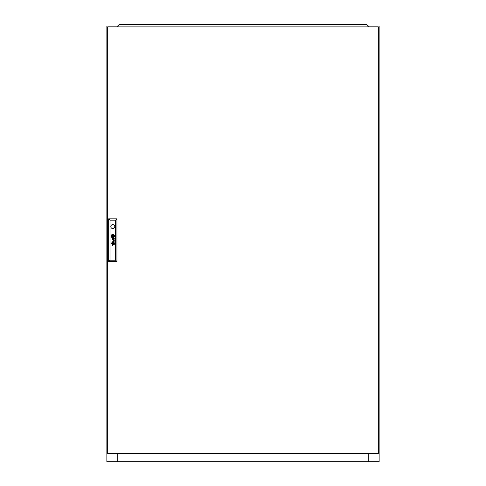 <?xml version="1.0" encoding="UTF-8"?>
<svg xmlns="http://www.w3.org/2000/svg" width="486" height="486" viewBox="0 0 486 486"><rect width="100%" height="100%" fill="white"/><g stroke="black" fill="none" stroke-linecap="round" stroke-linejoin="round"><path stroke-width="0.73" d="M118.165 26.068L117.758 26.068L117.758 26.888L117.758 26.068L106.865 26.068L106.865 461.7L117.794 461.7L117.794 453.529M368.206 453.529L368.206 461.7L379.135 461.7L379.135 26.068L368.242 26.068L368.242 26.888L368.242 26.068L367.835 26.068M117.758 453.529L117.758 461.7M368.242 453.529L368.242 461.7M114.775 226.598A1.974 1.974 0 0 1 112.801 228.572A1.974 1.974 0 0 1 110.826 226.598A1.974 1.974 0 0 1 112.801 224.623A1.974 1.974 0 0 1 114.775 226.598M114.04 236.834A1.191 1.191 0 0 0 114.253 236.147L114.453 236.147A1.652 1.652 0 0 1 112.801 237.739A1.652 1.652 0 0 1 111.148 236.147L111.355 236.147A1.61 1.61 0 0 0 112.138 237.381A1.166 1.166 0 0 0 112.795 237.539A1.628 1.628 0 0 0 114.04 236.834M114.052 236.147A0.778 0.778 0 0 1 113.943 236.633A1.282 1.282 0 0 1 113.353 237.156A1.914 1.914 0 0 1 112.88 237.32A1.094 1.094 0 0 1 112.594 237.338A0.729 0.729 0 0 1 112.223 237.211A1.525 1.525 0 0 1 111.567 236.147L111.786 236.147A4.489 4.489 0 0 0 111.853 236.372A1.276 1.276 0 0 0 111.944 236.585A2.6 2.6 0 0 0 112.12 236.864A0.717 0.717 0 0 0 112.533 237.138L112.606 237.144A1.209 1.209 0 0 0 112.807 237.113A2.77 2.77 0 0 0 113.117 237.022A1.604 1.604 0 0 0 113.736 236.609A0.474 0.474 0 0 0 113.858 236.293A1.142 1.142 0 0 0 113.839 236.147L114.052 236.147M113.657 236.372L113.627 236.482A0.371 0.371 0 0 1 113.566 236.56A0.869 0.869 0 0 1 113.396 236.682A1.762 1.762 0 0 1 113.086 236.816A3.943 3.943 0 0 1 112.801 236.895A1.428 1.428 0 0 1 112.673 236.925A2.144 2.144 0 0 1 112.527 236.937L112.363 236.882A0.662 0.662 0 0 1 112.26 236.773A1.112 1.112 0 0 1 112.132 236.53A9.641 9.641 0 0 1 112.059 236.342A1.501 1.501 0 0 1 112.005 236.147L112.199 236.147A2.861 2.861 0 0 0 112.302 236.573A0.541 0.541 0 0 0 112.363 236.7L112.424 236.737A1.251 1.251 0 0 0 112.479 236.737A2.697 2.697 0 0 0 112.722 236.706A15.449 15.449 0 0 0 112.983 236.658A2.12 2.12 0 0 0 113.232 236.597A1.27 1.27 0 0 0 113.366 236.548L113.457 236.457A1.385 1.385 0 0 0 113.445 236.33A13.839 13.839 0 0 0 113.42 236.147L113.627 236.147A1.488 1.488 0 0 1 113.657 236.372M114.289 242.806L114.198 242.957A0.328 0.328 0 0 1 114.131 242.957L114.076 242.957A0.79 0.79 0 0 1 114.295 243.31L114.113 243.31A0.595 0.595 0 0 0 113.645 242.957L113.299 242.957A2.758 2.758 0 0 0 113.317 243.134L112.959 242.957A1.27 1.27 0 0 0 112.849 242.964A0.571 0.571 0 0 0 112.734 242.988L112.545 243.176A0.65 0.65 0 0 0 112.545 243.535A0.389 0.389 0 0 0 112.77 243.802A0.68 0.68 0 0 0 112.989 243.832L112.989 244.063A0.638 0.638 0 0 1 112.351 243.51A1.592 1.592 0 0 1 112.339 243.358A0.632 0.632 0 0 1 112.339 243.261A5.285 5.285 0 0 1 112.345 243.194A0.516 0.516 0 0 1 112.357 243.128A2.09 2.09 0 0 1 112.375 243.061A0.431 0.431 0 0 1 112.454 242.903L112.509 242.842A0.644 0.644 0 0 1 112.576 242.8L112.637 242.775A2.308 2.308 0 0 1 112.697 242.757A0.346 0.346 0 0 1 112.758 242.745A14.404 14.404 0 0 1 112.861 242.739A0.954 0.954 0 0 1 112.965 242.739L114.04 242.745A0.887 0.887 0 0 0 114.101 242.739A0.334 0.334 0 0 0 114.161 242.727L114.289 242.806M114.119 243.614A0.51 0.51 0 0 0 114.137 243.431L114.313 243.431A1.233 1.233 0 0 1 114.319 243.553A0.838 0.838 0 0 1 114.313 243.693A0.522 0.522 0 0 1 113.238 243.65A3.08 3.08 0 0 1 113.195 243.431L113.359 243.431A0.978 0.978 0 0 0 113.408 243.608A0.516 0.516 0 0 0 113.584 243.826L113.681 243.863A0.474 0.474 0 0 0 114.119 243.614M114.313 238.869A1.075 1.075 0 0 1 114.319 239.051A0.705 0.705 0 0 1 113.281 239.221A0.923 0.923 0 0 1 113.232 239.069A2.473 2.473 0 0 1 113.195 238.869L113.366 238.869A3.402 3.402 0 0 0 113.378 238.948A0.504 0.504 0 0 0 113.402 239.027A1.197 1.197 0 0 0 113.438 239.106A0.346 0.346 0 0 0 113.566 239.252L113.633 239.288A0.474 0.474 0 0 0 114.137 238.869L114.313 238.869M107.679 26.888L107.679 453.529L378.321 453.529L378.321 26.888L107.679 26.888M108.664 261.583L108.664 218.834L116.938 218.834L115.577 220.194L115.577 260.223L110.024 260.223L108.664 261.583L116.938 261.583L116.938 218.834M108.664 218.834L110.024 220.194L110.024 260.223M116.938 261.583L115.577 260.223M115.577 220.194L110.024 220.194M112.151 235.686L112.145 235.71A1.233 1.233 0 0 0 112.157 235.838A67.408 67.408 0 0 0 112.181 236.026L111.974 236.026A11.427 11.427 0 0 1 111.95 235.825L111.974 235.686A0.535 0.535 0 0 1 112.066 235.582A1.604 1.604 0 0 1 112.169 235.51A0.68 0.68 0 0 1 112.248 235.467A4.167 4.167 0 0 1 112.424 235.388A1.337 1.337 0 0 1 112.564 235.333A11.032 11.032 0 0 1 112.752 235.285A1.482 1.482 0 0 1 113.104 235.23L113.189 235.248A0.492 0.492 0 0 1 113.317 235.364A6.986 6.986 0 0 1 113.366 235.431A0.358 0.358 0 0 1 113.378 235.455A1.573 1.573 0 0 1 113.451 235.595A2.053 2.053 0 0 1 113.505 235.728A2.661 2.661 0 0 1 113.596 236.026L113.402 236.026A3.955 3.955 0 0 0 113.353 235.789A2.035 2.035 0 0 0 113.287 235.564A0.456 0.456 0 0 0 113.25 235.485L113.183 235.431A0.674 0.674 0 0 0 113.147 235.431A2.594 2.594 0 0 0 112.88 235.461A60.847 60.847 0 0 0 112.661 235.497A2.053 2.053 0 0 0 112.485 235.54A6.676 6.676 0 0 0 112.369 235.57A0.759 0.759 0 0 0 112.296 235.595A1.482 1.482 0 0 0 112.242 235.619L112.151 235.686M111.792 235.674A0.51 0.51 0 0 0 111.75 235.838A0.79 0.79 0 0 0 111.762 236.026L111.549 236.026A0.99 0.99 0 0 1 111.549 235.85A0.559 0.559 0 0 1 111.573 235.74A1.008 1.008 0 0 1 111.938 235.218A2.722 2.722 0 0 1 112.193 235.042A1.397 1.397 0 0 1 112.6 234.878A2.175 2.175 0 0 1 112.898 234.829A0.668 0.668 0 0 1 113.171 234.866A1.002 1.002 0 0 1 113.517 235.066A1.531 1.531 0 0 1 113.858 235.503A1.92 1.92 0 0 1 114.034 236.026L113.815 236.026A1.118 1.118 0 0 0 113.767 235.844A13.644 13.644 0 0 0 113.706 235.692A1.227 1.227 0 0 0 113.609 235.485A4.295 4.295 0 0 0 113.517 235.352A0.875 0.875 0 0 0 113.232 235.084A0.413 0.413 0 0 0 112.94 235.036A3.572 3.572 0 0 0 112.807 235.054A1.847 1.847 0 0 0 112.23 235.267A1.561 1.561 0 0 0 112.005 235.418A1.045 1.045 0 0 0 111.835 235.595A0.535 0.535 0 0 0 111.792 235.674M112.193 234.793A1.531 1.531 0 0 0 111.434 235.57A1.057 1.057 0 0 0 111.349 236.026L111.148 236.026A1.652 1.652 0 0 1 112.801 234.428A1.652 1.652 0 0 1 114.453 236.026L114.246 236.026A1.592 1.592 0 0 0 113.742 234.993A1.349 1.349 0 0 0 112.734 234.635A1.823 1.823 0 0 0 112.193 234.793M112.388 235.674L113.214 235.674L113.214 236.5L112.388 236.5L112.388 235.674M112.952 245.776A0.638 0.638 0 0 0 113.007 245.776L112.588 245.776A0.626 0.626 0 0 1 112.503 245.679A2.74 2.74 0 0 1 112.448 245.594A0.516 0.516 0 0 1 112.394 245.491A1.1 1.1 0 0 1 112.333 245.211A0.693 0.693 0 0 1 112.624 244.64A0.753 0.753 0 0 1 112.825 244.592A5.176 5.176 0 0 1 112.934 244.586A1.221 1.221 0 0 1 112.995 244.586L114.289 244.586L112.995 244.81A1.015 1.015 0 0 0 112.843 244.829A0.535 0.535 0 0 0 112.509 245.187A0.759 0.759 0 0 0 112.564 245.509A0.48 0.48 0 0 0 112.722 245.703A0.65 0.65 0 0 0 112.764 245.728L112.807 245.746A0.626 0.626 0 0 0 112.904 245.77A3.602 3.602 0 0 0 112.952 245.776M111.397 243.51L111.707 243.814L111.397 243.51M111.397 242.909L111.707 243.213L111.397 242.909M114.289 241.815L112.375 242.386L113.997 241.676L112.375 241.165L113.991 240.467L112.375 239.774L114.289 240.37L112.673 241.062L114.289 241.815M114.228 238.389L114.18 238.401A0.784 0.784 0 0 1 114.07 238.395A1.154 1.154 0 0 1 114.137 238.462A0.668 0.668 0 0 1 114.295 238.748L114.113 238.748A0.656 0.656 0 0 0 113.918 238.462A0.352 0.352 0 0 0 113.736 238.401A1.154 1.154 0 0 0 113.645 238.395L113.341 238.748L112.959 238.395A3.274 3.274 0 0 0 112.867 238.401A0.559 0.559 0 0 0 112.661 238.456L112.576 238.547A0.401 0.401 0 0 0 112.527 238.705A1.002 1.002 0 0 0 112.527 238.905A0.486 0.486 0 0 0 112.892 239.27A0.984 0.984 0 0 0 112.989 239.276L112.989 239.501A0.632 0.632 0 0 1 112.424 239.173A1.021 1.021 0 0 1 112.357 238.565A0.699 0.699 0 0 1 112.418 238.395A0.352 0.352 0 0 1 112.74 238.189A1.464 1.464 0 0 1 112.934 238.176L114.058 238.183A0.486 0.486 0 0 0 114.137 238.176L114.228 238.11A0.419 0.419 0 0 0 114.24 238.091L114.289 238.249A0.395 0.395 0 0 1 114.283 238.304L114.228 238.389M368.206 461.7L117.794 461.7M363.261 24.3L364.026 24.573L360.758 24.573M125.242 24.573L121.974 24.573M244.634 24.573L241.366 24.573M203.792 24.573L200.524 24.573M285.476 24.573L282.208 24.573M367.835 26.888L368.078 25.691L366.748 24.573L119.252 24.573L117.922 25.691L118.165 26.888"/></g></svg>
